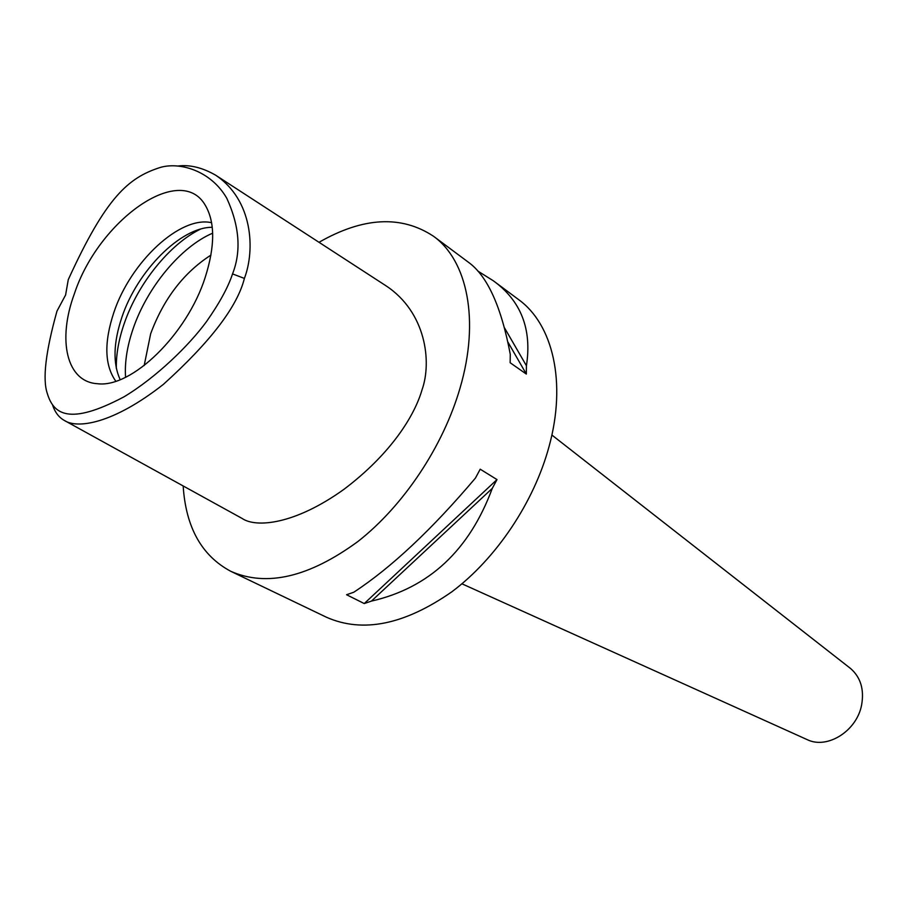 <?xml version="1.0" encoding="UTF-8"?>
<svg xmlns="http://www.w3.org/2000/svg" width="908" height="908" viewBox="0 0 908 908"><rect width="100%" height="100%" fill="white"/><g stroke="black" fill="none" stroke-linecap="round" stroke-linejoin="round"><path stroke-width="1.36" d="M56.977 311.104L65.603 294.975L68.259 279.687C106.077 196.798 128.516 177.741 159.808 167.594C179.092 161.556 210.758 170.318 226.807 198.307C239.508 226.058 241.414 251.255 232.539 273.91C228.18 287.144 219.543 303 206.604 321.466C188.966 345.608 156.21 377.422 124.01 396.819C68.963 426.011 53.493 414.059 47.318 393.516C42.404 379.306 45.627 351.827 56.977 311.104M205.208 277.36C215.094 246.204 215.139 222.222 205.356 205.378C180.465 161.715 98.393 220.485 74.343 293.874C57.261 340.114 66.511 382.03 97.553 383.721C131.581 388.181 187.025 334.541 205.208 277.36M177.945 166.039C189.727 164.507 202.28 167.549 215.605 175.165C252.867 199.998 255.341 249.677 244.4 278.416C237.351 306.643 210.338 341.964 163.349 384.402C112.774 424.093 77.112 429.053 64.264 420.404C58.941 417.408 55.093 412.425 52.709 405.467M64.264 420.404L242.084 518.434C255.988 528.036 294.771 524.654 343.962 489.321C391.666 453.296 414.763 415.058 422.016 389.861C432.094 361.611 425.841 312.011 385.945 285.759L215.605 175.165M319.003 242.3C363.132 217.057 401.279 215.026 433.445 236.205C467.404 260.539 479.901 320.331 460.129 387.784C443.24 446.327 403.47 505.938 357.763 541.622C309.004 577.216 266.702 587.124 230.859 571.348C201.724 555.832 185.822 527.366 183.166 485.95M230.859 571.348L326.494 617.258C362.746 633.262 404.537 624.772 451.878 591.778C496.177 558.658 533.87 502.51 549.022 446.668C566.774 382.359 552.904 324.258 518.547 299.561L493.952 281.253M433.445 236.205L468.494 262.298C487.403 275.998 501.329 306.688 510.273 354.358L510.148 362.735L526.334 374.062L526.424 365.742C532.077 329.184 521.022 300.854 493.294 280.754L477.79 271.038M364.244 603.559L346.561 594.74L353.802 592.22C391.382 567.568 431.924 529.523 475.44 478.073L480.207 469.198L496.994 479.594L492.272 488.379C469.345 550.339 429.064 587.907 371.451 601.096L364.244 603.559L496.994 479.594M806.599 739.362L807.507 739.782C827.54 749.418 856.88 730.861 861.613 704.971C864.337 689.501 860.659 677.357 850.592 668.515L849.797 667.902M210.951 255.091C183.711 272.627 163.61 298.834 150.671 333.724L144.168 365.572M125.565 377.274C124.589 362.474 127.097 346.311 133.101 328.798C147.085 287.495 180.692 246.76 212.665 233.174M120.162 379.646C112.751 363.484 113.364 342.588 121.978 316.983C137.403 270.822 180.726 227.023 212.268 227.295M211.621 222.71C180.249 215.4 130.65 261.935 113.92 312.273C103.909 342.339 104.533 365.311 115.804 381.212M371.451 601.096L492.272 488.379M526.334 374.062L507.958 342.134M526.424 365.742L504.61 328.038M244.4 278.416L232.539 273.91M200.486 229.134C169.512 244.184 137.812 283.739 124.203 323.623C118.698 339.592 116.065 354.506 116.326 368.364M807.507 739.782L461.934 583.799M850.592 668.515L551.871 435.023"/></g></svg>
